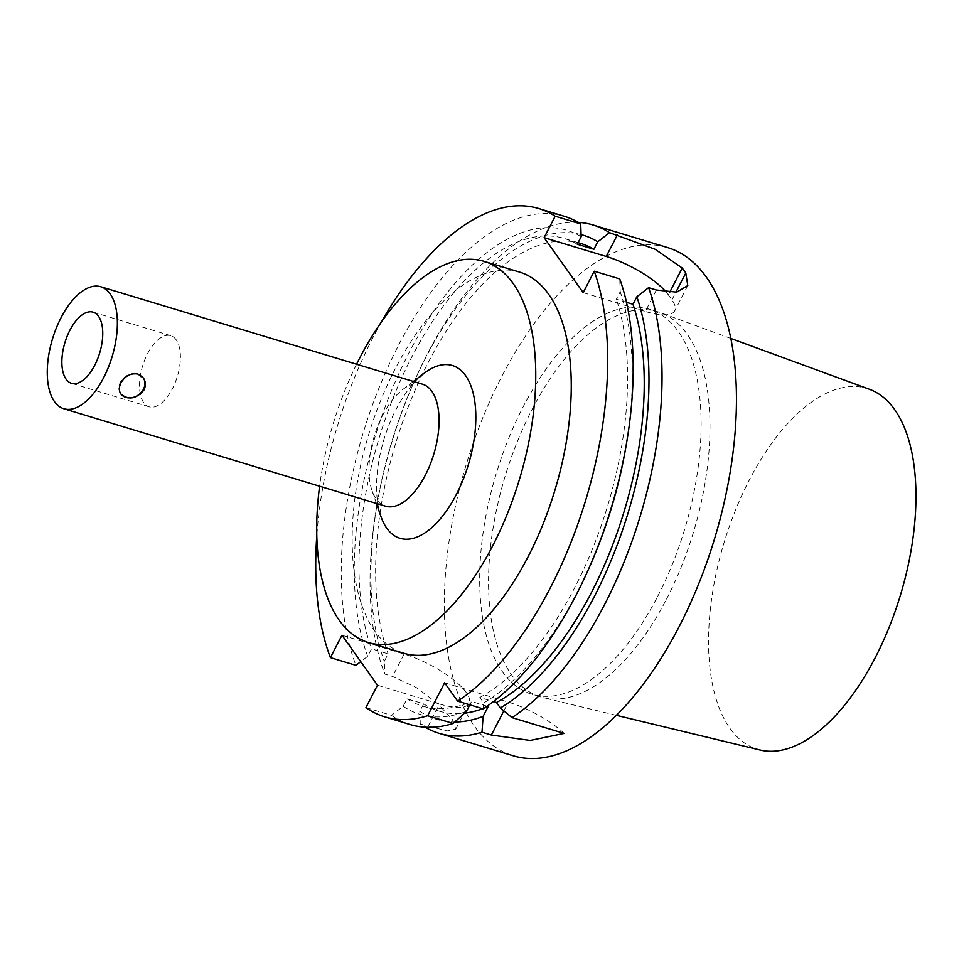 <?xml version="1.0" encoding="UTF-8"?>
<svg xmlns="http://www.w3.org/2000/svg" width="964" height="964" viewBox="0 0 964 964"><rect width="100%" height="100%" fill="white"/><g stroke="black" fill="none" stroke-linecap="round" stroke-linejoin="round"><path stroke-width="0.72" stroke-dasharray="4.82 3.62" d="M143.262 377.84A13.809 11.279 144.6 0 0 143.178 377.719A13.809 11.279 144.6 0 0 137.948 374.044A13.809 11.279 144.6 0 0 122.524 379.117A13.809 11.279 144.6 0 0 120.669 393.722A13.809 11.279 144.6 0 0 120.753 393.842M176.183 339.834A37.174 18.135 -73.1 0 0 170.736 335.677A37.174 18.135 -73.1 0 0 142.6 366.007A37.174 18.135 -73.1 0 0 149.179 406.844A37.174 18.135 -73.1 0 0 175.099 382.829A37.174 18.135 -73.1 0 0 176.183 339.834M444.633 682.837L508.341 702.141A53.116 16.388 -152.7 0 1 564.121 733.411M487.121 706.202L471.553 701.491L469.829 704.841M483.169 708.889L483.723 702.949L479.831 697.466L493.423 701.587M365.934 707.612L391.456 715.348L403.169 706.287L407.025 698.828L423.666 703.865L419.81 711.324L420.28 724.072A265.57 129.562 -73.1 0 0 425.148 727.218M420.28 724.072L447.176 730.941L455.767 729.146L452.478 719.626L438.21 704.106L416.773 687.814L392.541 676.439L384.769 674.089L384.299 661.328L388.155 653.881L371.514 648.832L367.67 656.291L360.753 661.641M578.111 222.335A265.57 129.562 -73.1 0 0 415.327 379.009A265.57 129.562 -73.1 0 0 376.695 506.546A265.57 129.562 -73.1 0 0 384.769 674.089M667.377 247.507A265.57 129.562 -73.1 0 0 466.383 464.094A265.57 129.562 -73.1 0 0 513.366 755.824M419.81 711.324A252.942 123.404 -73.1 0 0 454.791 722M423.666 703.865A244.326 119.199 -73.1 0 0 439.102 711.119A244.326 119.199 -73.1 0 0 464.467 713.191M482.675 708.733A244.326 119.199 -73.1 0 0 484.326 708.118M407.025 698.828A244.326 119.199 -73.1 0 0 422.461 706.082A244.326 119.199 -73.1 0 0 471.553 701.491M403.169 706.287A252.942 123.404 -73.1 0 0 466.468 711.336M391.456 715.348A265.57 129.562 -73.1 0 0 410.218 724.567M341.979 635.216L404.109 654.038A53.116 16.388 -152.7 0 1 451.682 678.391A53.116 16.388 -152.7 0 1 469.058 703.395A53.116 16.388 -152.7 0 1 439.608 704.033L428.052 726.434M377.49 685.211L439.608 704.033M581.075 234.601A252.942 123.404 -73.1 0 0 414.026 381.925A252.942 123.404 -73.1 0 0 377.225 503.401A252.942 123.404 -73.1 0 0 384.299 661.328M580.786 243.47A244.326 119.199 -73.1 0 0 420.919 377.273A244.326 119.199 -73.1 0 0 388.155 653.881M577.279 244.241A244.326 119.199 -73.1 0 0 564.145 238.433A244.326 119.199 -73.1 0 0 404.278 372.224A244.326 119.199 -73.1 0 0 371.514 648.832M581.147 236.746A252.942 123.404 -73.1 0 0 407.579 355.523A252.942 123.404 -73.1 0 0 367.67 656.291M564.217 216.249A265.57 129.562 -73.1 0 0 389.48 363.765A265.57 129.562 -73.1 0 0 355.945 665.353M381.587 321.687A265.57 129.562 -73.1 0 0 316.807 535.502M666.232 292.176A53.116 16.388 -152.7 0 1 668.365 294.9L669.619 292.478M687.778 285.573L674.74 310.818A53.116 16.388 -152.7 0 0 671.92 299.9L668.365 294.9M674.74 310.818A53.116 16.388 -152.7 0 1 645.302 311.456L656.364 290.019M626.467 302.298L616.333 299.226L620.201 291.731L619.768 278.933M583.184 292.634L645.302 311.456M519.439 272.053A199.174 97.171 -73.1 0 0 368.694 434.499A199.174 97.171 -73.1 0 0 403.94 653.291M483.723 702.949A252.942 123.404 -73.1 0 0 589.221 567.627M626.034 446.151A252.942 123.404 -73.1 0 0 620.201 291.731M869.347 389.239A188.558 91.99 -73.1 0 0 724.193 542.202A188.558 91.99 -73.1 0 0 760.042 750.004M666.534 599.09A201.295 98.208 -73.1 0 0 660.22 312.565A201.295 98.208 -73.1 0 0 657.617 311.697A201.295 98.208 -73.1 0 0 505.257 475.879A201.295 98.208 -73.1 0 0 540.876 697.008A201.295 98.208 -73.1 0 0 543.527 697.719A201.295 98.208 -73.1 0 0 666.534 599.09M657.665 596.403A201.295 98.208 -73.1 0 0 648.736 309.01A201.295 98.208 -73.1 0 0 496.388 473.191A201.295 98.208 -73.1 0 0 532.008 694.309A201.295 98.208 -73.1 0 0 657.665 596.403M479.831 697.466A244.326 119.199 -73.1 0 0 616.333 299.226M356.572 364.235A199.174 97.171 -73.1 0 0 319.614 486.23M424.341 373.128A90.291 44.055 -73.1 0 0 380.925 516.439M422.485 384.202A63.732 31.089 -73.1 0 0 402.699 389.577A63.732 31.089 -73.1 0 0 372.056 490.748A63.732 31.089 -73.1 0 0 385.528 506.196M503.835 710.878L508.341 702.141M404.109 654.038L392.541 676.439M671.92 299.9L675.86 292.261M170.736 335.677L93.086 312.155M149.179 406.844L71.529 383.323M439.102 711.119L422.461 706.082M455.767 729.146L469.058 703.395M377.225 503.401L376.695 506.546M414.026 381.925L415.327 379.009M578.099 242.651L564.145 238.433M730.664 338.4L660.22 312.565M616.466 715.336L543.527 697.719M657.617 311.697L648.736 309.01M540.876 697.008L532.008 694.309M372.056 490.748L376.442 503.449M402.699 389.577L413.399 381.443"/><path stroke-width="1.45" d="M143.998 389.962C136.249 399.036 128.525 400.373 120.837 393.963C118.813 390.878 118.837 387.215 120.922 382.973C125.091 375.852 130.779 372.887 137.972 374.08L143.359 377.972C145.793 381.611 145.998 385.612 143.998 389.962M120.753 393.842A13.809 11.279 144.6 0 0 138.455 394.915A13.809 11.279 144.6 0 0 143.262 377.84M98.533 316.312A37.174 18.135 106.9 0 1 97.448 359.307A37.174 18.135 106.9 0 1 71.529 383.323A37.174 18.135 106.9 0 1 64.95 342.473A37.174 18.135 106.9 0 1 93.086 312.155A37.174 18.135 106.9 0 1 98.533 316.312M493.423 701.587L496.472 702.503L500.364 707.986L511.98 717.614L564.121 733.411L530.212 740.448L491.363 735.038L481.988 732.206L483.109 716.385L488.194 706.528L487.121 706.202M469.829 704.841L466.468 711.336L453.164 723.47L427.642 715.734L444.633 682.837L457.635 701.153L483.169 708.889A265.57 129.562 -73.1 0 0 587.919 570.543A265.57 129.562 -73.1 0 0 626.564 443.006A265.57 129.562 -73.1 0 0 619.768 278.933L594.246 271.197L583.184 292.634L544.118 237.65L555.18 216.213A265.57 129.562 -73.1 0 0 538.695 208.513A265.57 129.562 -73.1 0 0 381.587 321.687M425.148 727.218A265.57 129.562 -73.1 0 0 439.042 733.303A265.57 129.562 -73.1 0 0 481.988 732.206M555.18 216.213L580.714 223.937L581.147 236.746L577.279 244.241L593.92 249.278L597.788 241.783L609.525 232.673A265.57 129.562 -73.1 0 0 593.041 224.986A265.57 129.562 -73.1 0 0 578.111 222.335M609.525 232.673L655.207 249.302L682.247 268.016A265.57 129.562 106.9 0 1 685.802 273.017L687.778 285.573L676.728 292.14L656.364 290.019L648.591 287.658L636.843 296.779L632.974 304.263L626.467 302.298M511.98 717.614A265.57 129.562 -73.1 0 0 604.814 604.127A265.57 129.562 -73.1 0 0 648.591 287.658M439.042 733.303L513.366 755.824A265.57 129.562 -73.1 0 0 679.138 626.636A265.57 129.562 -73.1 0 0 667.377 247.507L593.041 224.986M454.791 722A252.942 123.404 -73.1 0 0 483.109 716.385M464.467 713.191A244.326 119.199 -73.1 0 0 482.675 708.733M484.326 708.118A244.326 119.199 -73.1 0 0 488.194 706.528M360.753 661.641L355.945 665.353L330.423 657.617L341.979 635.216L377.49 685.211L365.934 707.612A265.57 129.562 -73.1 0 0 384.696 716.83L410.218 724.567A265.57 129.562 -73.1 0 0 453.164 723.47M384.696 716.83A265.57 129.562 -73.1 0 0 427.642 715.734M597.788 241.783A252.942 123.404 -73.1 0 0 581.075 234.601M593.92 249.278A244.326 119.199 -73.1 0 0 580.786 243.47L578.099 242.651M580.714 223.937A265.57 129.562 -73.1 0 0 564.217 216.249L538.695 208.513M316.807 535.502A265.57 129.562 -73.1 0 0 330.423 657.617M544.118 237.65L606.236 256.46A53.116 16.388 -152.7 0 1 666.232 292.176M457.635 701.153A265.57 129.562 -73.1 0 0 594.246 271.197M319.614 486.23A199.174 97.171 -73.1 0 0 368.441 642.542L403.94 653.291A199.174 97.171 -73.1 0 0 528.272 556.409A199.174 97.171 -73.1 0 0 519.439 272.053L483.94 261.304A199.174 97.171 -73.1 0 0 356.572 364.235M587.919 570.543L589.221 567.627A252.942 123.404 -73.1 0 0 626.034 446.151L626.564 443.006M616.466 715.336L760.042 750.004A188.558 91.99 -73.1 0 0 875.264 657.617A188.558 91.99 -73.1 0 0 869.347 389.239L730.664 338.4M500.364 707.986A252.942 123.404 -73.1 0 0 636.843 296.779M496.472 702.503A244.326 119.199 -73.1 0 0 632.974 304.263M368.441 642.542A199.174 97.171 -73.1 0 0 492.773 545.66A199.174 97.171 -73.1 0 0 483.94 261.304M376.442 503.449L380.925 516.439A90.291 44.055 -73.1 0 0 456.382 494.412A90.291 44.055 -73.1 0 0 472.89 392.095A90.291 44.055 -73.1 0 0 424.341 373.128L413.399 381.443M63.829 408.736L385.528 506.196A63.732 31.089 -73.1 0 0 425.317 475.192A63.732 31.089 -73.1 0 0 422.485 384.202L100.786 286.742A63.732 31.089 -73.1 0 0 52.55 338.726A63.732 31.089 -73.1 0 0 63.829 408.736A63.732 31.089 -73.1 0 0 103.618 377.731A63.732 31.089 -73.1 0 0 100.786 286.742M491.363 735.038L503.835 710.878M606.236 256.46L617.309 235.023M669.619 292.478L682.247 268.016M675.86 292.261L685.802 273.017"/></g></svg>
